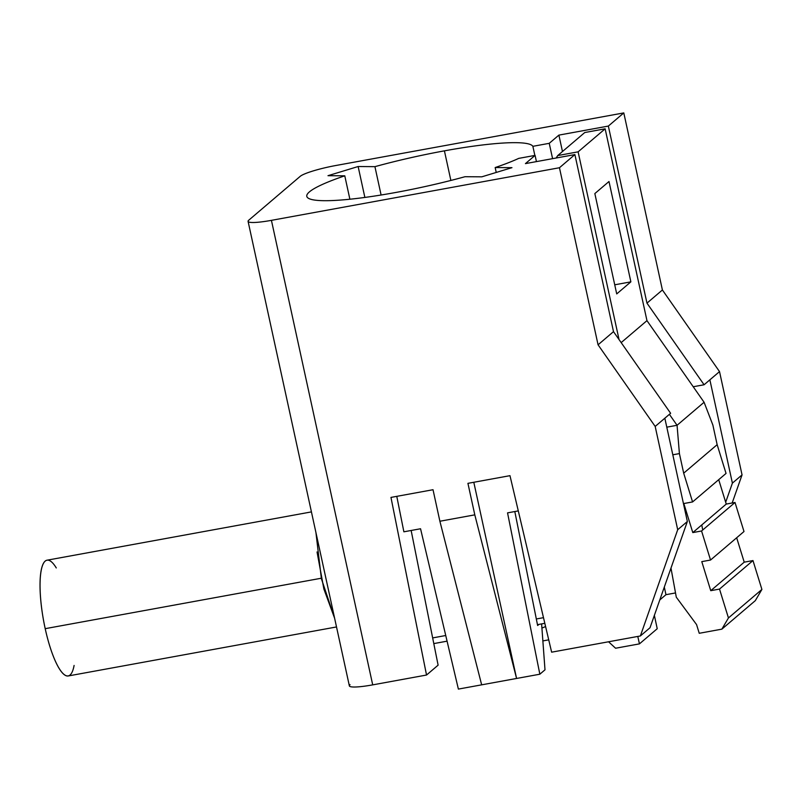 <?xml version="1.0" encoding="UTF-8"?>
<svg xmlns="http://www.w3.org/2000/svg" width="802" height="802" viewBox="0 0 802 802"><rect width="100%" height="100%" fill="white"/><g stroke="black" fill="none" stroke-linecap="round" stroke-linejoin="round"><path stroke-width="1.2" d="M543.485 617.67L536.327 618.974L543.485 617.67M445.742 635.515L432.659 637.911L445.742 635.515M544.819 623.314L537.46 624.658L544.819 623.314M447.075 641.169L433.792 643.595L447.075 641.169M327.306 584.728L324.68 572.688L327.306 584.728M317.041 551.956L323.878 589.029L334.614 618.262L321.401 578.723L315.938 532.588M74.095 665.449A58.847 14.256 -100.4 0 1 45.203 628.668A58.847 14.256 -100.4 0 1 41.153 570.733A58.847 14.256 -100.4 0 1 56.28 567.946M336.509 626.953L68.2 675.966A58.847 14.256 -100.4 0 1 45.203 628.668L321.291 578.232L45.203 628.668A58.847 14.256 -100.4 0 1 47.047 560.197L311.427 511.897M562.473 151.528L558.894 135.107L608.347 126.074L646.963 303.136L662.402 289.983L623.796 112.912L608.347 126.074L646.963 303.136L704.086 384.77L709.87 379.827L732.396 483.125L709.87 379.827L719.524 371.607L742.051 474.894L732.396 483.125L725.68 502.222L732.396 483.125L742.051 474.894L732.176 502.994L742.051 474.894L719.524 371.607L662.402 289.983L623.796 112.912L335.767 165.523A30.486 4.11 -12.3 0 0 300.239 176.32L248.77 220.189A30.486 4.11 -12.3 0 0 271.427 220.35L559.455 167.738L574.894 154.585L525.43 163.618L535.084 155.387L518.714 158.385A115.839 15.619 167.7 0 1 495.165 167.548L511.957 167.668L481.801 176.831L465.02 176.711A115.839 15.619 167.7 0 1 395.526 192.52A115.839 15.619 167.7 0 1 310.384 199.137A115.839 15.619 167.7 0 1 344.78 175.818L327.988 175.688L358.133 166.525L374.925 166.656A115.839 15.619 167.7 0 1 444.418 150.846A115.839 15.619 167.7 0 1 532.869 146.325L549.24 143.327L558.894 135.107L608.347 126.074L623.796 112.912L335.767 165.523A30.486 4.11 -12.3 0 0 300.239 176.32L248.77 220.189A30.486 4.11 -12.3 0 0 248.079 221.362A30.486 4.11 -12.3 0 0 271.427 220.35L372.709 684.868A30.486 4.11 167.7 0 1 349.361 685.87L248.079 221.362M675.525 592.939L665.961 594.683L659.785 599.946L665.961 594.683L675.525 592.939M525.43 163.618L574.894 154.585L613.5 331.647L598.061 344.81L559.455 167.738L598.061 344.81L613.5 331.647L670.622 413.281L655.184 426.433L598.061 344.81L655.184 426.433L677.7 529.721L640.367 635.966L677.7 529.721L655.184 426.433L664.838 418.213L687.354 521.5L677.7 529.721L687.354 521.5L650.021 627.745L640.367 635.966L551.636 652.176L640.367 635.966L650.021 627.745L687.354 521.5L664.838 418.213L670.622 413.281L613.5 331.647L574.894 154.585L559.455 167.738L271.427 220.35L372.709 684.868A30.486 4.11 167.7 0 1 350.043 684.697M438.113 665.159L426.534 675.033L372.709 684.868L426.534 675.033L390.965 497.41L433.02 489.721L439.887 521.24L474.804 514.854L467.927 483.345L509.972 475.666L551.636 652.176L509.972 475.666L467.927 483.345L474.804 514.854L516.578 678.462L473.802 482.273L516.578 678.462L458.383 689.088L420.549 528.759L458.383 689.088L539.846 674.211L516.578 678.462L474.804 514.854L439.887 521.24L481.661 684.838L439.887 521.24L433.02 489.721L390.965 497.41L426.534 675.033L438.113 665.159L411.145 530.473L438.113 665.159M664.307 587.084L665.961 594.683L664.307 587.084M654.372 615.355L657.229 628.718L639.445 643.876L637.791 636.437L639.445 643.876L615.585 648.237L608.558 641.78L615.585 648.237L639.445 643.876L657.229 628.718L654.372 615.355M704.086 384.77L693.229 386.744L704.086 384.77L719.524 371.607L662.402 289.983L646.963 303.136L704.086 384.77M584.768 132.53L605.139 128.811L646.963 320.64L704.086 402.263L677.058 425.291L669.389 414.333L677.058 425.291L704.086 402.263L712.878 425.08L717.148 444.669L683.685 473.18L679.414 453.591L677.058 425.291L666.793 427.165L677.058 425.291L679.414 453.591L672.808 454.794L679.414 453.591L683.685 473.18L717.148 444.669L726.041 473.431L692.577 501.942L683.685 473.18L692.577 501.942L726.041 473.431L717.148 444.669L712.878 425.08L704.086 402.263L646.963 320.64L621.169 342.614L646.963 320.64L605.139 128.811L584.768 132.53L557.741 155.558L578.112 151.839L605.139 128.811L578.112 151.839L557.741 155.558L584.768 132.53M608.999 181.513L630.873 281.853L614.733 284.8L630.873 281.853L616.718 293.913L594.843 193.573L608.999 181.513L594.843 193.573L616.718 293.913L630.873 281.853L608.999 181.513M536.438 161.603L535.084 155.387L518.714 158.385A115.839 15.619 -12.3 0 1 495.165 167.548L496.237 172.45L495.165 167.548L511.957 167.668L481.801 176.831L465.02 176.711A115.839 15.619 -12.3 0 1 395.526 192.52A115.839 15.619 -12.3 0 1 306.795 196.36A115.839 15.619 -12.3 0 1 344.78 175.818L349.883 199.227L344.78 175.818L327.988 175.688L358.133 166.525L364.87 197.432L358.133 166.525L374.925 166.656A115.839 15.619 -12.3 0 1 444.418 150.846L450.874 180.45L444.418 150.846A115.839 15.619 -12.3 0 1 532.869 146.325L534.854 155.438L532.869 146.325L549.24 143.327L552.588 158.656M619.044 339.567L578.112 151.839L619.044 339.567M556.157 158.004L557.741 155.558L556.157 158.004M701.78 561.631L710.752 590.683L744.216 562.172L752.978 560.568L719.514 589.079L710.752 590.683L744.216 562.172L736.667 537.761L744.216 562.172L752.978 560.568L761.9 589.44L728.447 617.951L719.514 589.079L752.978 560.568L761.9 589.44L755.304 600.648L721.85 629.159L755.304 600.648L761.9 589.44L728.447 617.951L721.85 629.159L699.244 633.289L696.557 624.578L676.297 597.199L670.983 568.077L676.297 597.199L696.557 624.578L699.244 633.289L721.85 629.159L728.447 617.951L719.514 589.079L710.752 590.683L701.78 561.631L710.542 560.037L701.56 530.984L692.798 532.588L683.815 503.536L692.577 501.942L683.815 503.536L692.798 532.588L726.251 504.077L735.013 502.473L743.995 531.525L710.542 560.037L701.56 530.984L735.013 502.473L743.995 531.525M702.702 530.012L701.77 524.939L702.702 530.012M718.712 479.676L726.251 504.077L718.712 479.676M374.925 166.656L381.1 195.006L374.925 166.656M537.631 625.5L514.814 511.536L537.631 625.5L538.944 624.387M548.718 639.846L542.864 640.918L548.718 639.846M544.999 669.82L539.846 674.211L544.999 669.82L541.611 623.896L544.999 669.82M507.546 512.869L539.846 674.211L507.546 512.869L518.293 510.904M396.779 496.348L403.877 531.806L420.549 528.759L403.877 531.806L396.779 496.348M545.591 626.562L541.921 628.066"/></g></svg>
